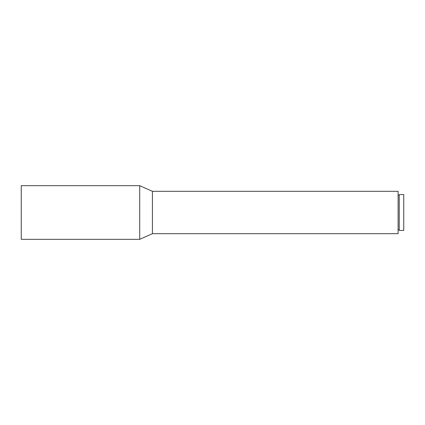 <?xml version="1.0" encoding="UTF-8"?>
<svg xmlns="http://www.w3.org/2000/svg" width="425" height="425" viewBox="0 0 425 425"><rect width="100%" height="100%" fill="white"/><g stroke="black" fill="none" stroke-linecap="round" stroke-linejoin="round"><path stroke-width="0.64" d="M139.713 212.5L139.713 185.672L21.25 185.672L21.25 239.328L139.713 239.328L139.713 212.5M403.75 212.5L403.75 194.57L399.234 194.57L399.234 230.43L403.75 230.43L403.75 212.5M152.421 191.319L152.421 233.681L398.103 233.681L398.103 191.319L152.421 191.319L139.713 185.672M399.234 195.272L398.103 195.272M152.421 233.681L139.713 239.328M399.234 229.728L398.103 229.728"/></g></svg>
